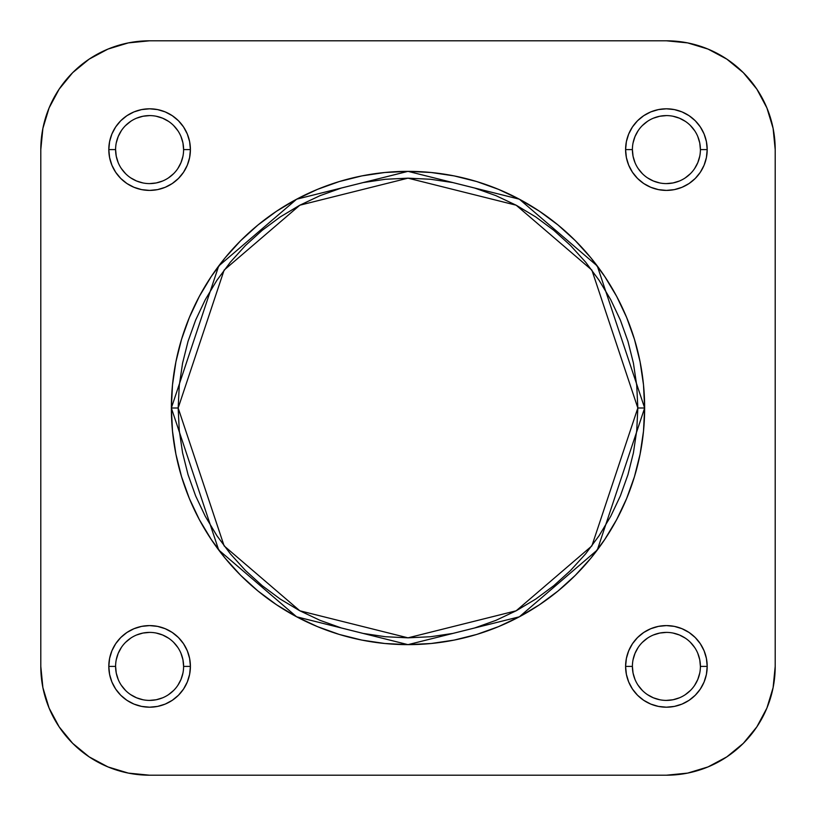 <?xml version="1.0" encoding="UTF-8"?>
<svg xmlns="http://www.w3.org/2000/svg" width="816" height="816" viewBox="0 0 816 816"><rect width="100%" height="100%" fill="white"/><g stroke="black" fill="none" stroke-linecap="round" stroke-linejoin="round"><path stroke-width="1.22" d="M632.4 666.386L632.4 666.397A33.997 33.997 0 0 0 666.397 700.403A33.997 33.997 0 0 0 700.403 666.397A33.997 33.997 0 0 0 666.397 632.4A33.997 33.997 0 0 0 632.4 666.397L625.597 666.397A40.8 40.8 0 0 1 666.397 625.597A40.8 40.8 0 0 1 707.197 666.397L700.403 666.397A33.997 33.997 0 0 1 666.397 700.403A33.997 33.997 0 0 1 632.4 666.397A33.997 33.997 0 0 1 666.397 632.4A33.997 33.997 0 0 1 700.403 666.397L699.751 659.767L697.813 653.392M115.597 666.386L115.597 666.397A33.997 33.997 0 0 0 149.603 700.403A33.997 33.997 0 0 0 183.6 666.397A33.997 33.997 0 0 0 149.603 632.4A33.997 33.997 0 0 0 115.597 666.397L108.803 666.397A40.8 40.8 0 0 1 149.603 625.597A40.8 40.8 0 0 1 190.403 666.397L183.6 666.397A33.997 33.997 0 0 1 149.603 700.403A33.997 33.997 0 0 1 115.597 666.397A33.997 33.997 0 0 1 149.603 632.4A33.997 33.997 0 0 1 183.6 666.397L182.947 659.767L181.009 653.392M700.403 149.614L700.403 149.603A33.997 33.997 0 0 0 666.397 115.597A33.997 33.997 0 0 0 632.4 149.603L625.597 149.603A40.8 40.8 0 0 1 666.397 108.803A40.8 40.8 0 0 1 707.197 149.603L700.403 149.603A33.997 33.997 0 0 1 666.397 183.6A33.997 33.997 0 0 1 632.4 149.603A33.997 33.997 0 0 1 666.397 115.597A33.997 33.997 0 0 1 700.403 149.603L699.751 142.963L697.813 136.588M183.6 149.614L183.6 149.603A33.997 33.997 0 0 0 149.603 115.597A33.997 33.997 0 0 0 115.597 149.603L108.803 149.603A40.8 40.8 0 0 1 149.603 108.803A40.8 40.8 0 0 1 190.403 149.603L183.6 149.603A33.997 33.997 0 0 1 149.603 183.6A33.997 33.997 0 0 1 115.597 149.603A33.997 33.997 0 0 1 149.603 115.597A33.997 33.997 0 0 1 183.6 149.603L182.947 142.963L181.009 136.588M637.837 408L591.875 545.904L516.161 610.796L408 637.837L299.839 610.796L224.125 545.904L178.163 408L171.36 408L218.688 549.984L296.636 616.804L408 644.64L519.364 616.804L597.312 549.984L644.64 408L637.837 408L636.735 430.532L633.42 452.839L627.943 474.718L620.344 495.955L610.705 516.344L599.107 535.694L585.674 553.809L570.517 570.517L553.809 585.674L535.694 599.107L516.344 610.705L495.955 620.344L474.718 627.943L452.839 633.42L430.532 636.735L408 637.837L385.468 636.735L363.161 633.42L341.282 627.943L320.045 620.344L299.656 610.705L280.306 599.107L262.191 585.674L245.483 570.517L230.326 553.809L216.893 535.694L205.295 516.344L195.656 495.955L188.057 474.718L182.58 452.839L179.265 430.532L178.163 408L179.265 385.468L182.58 363.161L188.057 341.282L195.656 320.045L205.295 299.656L216.893 280.306L230.326 262.191L245.483 245.483L262.191 230.326L280.306 216.893L299.656 205.295L320.045 195.656L341.282 188.057L363.161 182.58L385.468 179.265L408 178.163L430.532 179.265L452.839 182.58L474.718 188.057L495.955 195.656L516.344 205.295L535.694 216.893L553.809 230.326L570.517 245.483L585.674 262.191L599.107 280.306L610.705 299.656L620.344 320.045L627.943 341.282L633.42 363.161L636.735 385.468L637.837 408L644.64 408A236.64 236.64 0 0 1 408 644.64A236.64 236.64 0 0 1 171.36 408L172.502 431.195L175.909 454.165L181.55 476.697L189.373 498.556L199.298 519.547L211.242 539.468L225.073 558.124L240.669 575.331L257.876 590.927L276.532 604.758L296.453 616.702L317.444 626.627L339.303 634.45L361.835 640.091L384.805 643.498L408 644.64L431.195 643.498L454.165 640.091L476.697 634.45L498.556 626.627L519.547 616.702L539.468 604.758L558.124 590.927L575.331 575.331L590.927 558.124L604.758 539.468L616.702 519.547L626.627 498.556L634.45 476.697L640.091 454.165L643.498 431.195L644.64 408L643.498 384.805L640.091 361.835L634.45 339.303L626.627 317.444L616.702 296.453L604.758 276.532L590.927 257.876L575.331 240.669L558.124 225.073L539.468 211.242L519.547 199.298L498.556 189.373L476.697 181.55L454.165 175.909L431.195 172.502L408 171.36L384.805 172.502L361.835 175.909L339.303 181.55L317.444 189.373L296.453 199.298L276.532 211.242L257.876 225.073L240.669 240.669L225.073 257.876L211.242 276.532L199.298 296.453L189.373 317.444L181.55 339.303L175.909 361.835L172.502 384.805L171.36 408A236.64 236.64 0 0 1 408 171.36A236.64 236.64 0 0 1 644.64 408L597.312 266.016L519.364 199.196L408 171.36L296.636 199.196L218.688 266.016L171.36 408L178.163 408L224.125 270.096L299.839 205.204L408 178.163L516.161 205.204L591.875 270.096L637.837 408M149.603 775.2L128.377 773.109L149.603 775.2L666.397 775.2L687.623 773.109L666.397 775.2L149.603 775.2A108.803 108.803 0 0 1 40.8 666.397L42.891 687.623L49.082 708.033L59.14 726.842L72.665 743.335L89.158 756.86L72.665 743.335L59.14 726.842L49.082 708.033L42.891 687.623L40.8 666.397L40.8 149.603L42.891 128.377L49.082 107.967L59.14 89.158L72.665 72.665L59.14 89.158L72.665 72.665L89.158 59.14L72.665 72.665L59.14 89.158L49.082 107.967L42.891 128.377L40.8 149.603L40.8 666.397L42.891 687.623L49.082 708.033L59.14 726.842L72.665 743.335L89.158 756.86L72.665 743.335L59.14 726.842M40.8 149.603A108.803 108.803 0 0 1 149.603 40.8L128.377 42.891L149.603 40.8L666.397 40.8A108.803 108.803 0 0 1 775.2 149.603L773.109 128.377L775.2 149.603L775.2 666.397A108.803 108.803 0 0 1 666.397 775.2L687.623 773.109L708.033 766.918L726.842 756.86L743.335 743.335L756.86 726.842L743.335 743.335L726.842 756.86L708.033 766.918L687.623 773.109L708.033 766.918L726.842 756.86L743.335 743.335L756.86 726.842L743.335 743.335L726.842 756.86M775.2 666.397L773.109 687.623L775.2 666.397L775.2 149.603L773.109 128.377L766.918 107.967L756.86 89.158L743.335 72.665L726.842 59.14L743.335 72.665L756.86 89.158L766.918 107.967L773.109 128.377L766.918 107.967L756.86 89.158L743.335 72.665L726.842 59.14L743.335 72.665L756.86 89.158M666.397 40.8L687.623 42.891L666.397 40.8L149.603 40.8L128.377 42.891L107.967 49.082L89.158 59.14L107.967 49.082L128.377 42.891L107.967 49.082L89.158 59.14L72.665 72.665L89.158 59.14M687.623 42.891L708.033 49.082L726.842 59.14L708.033 49.082L687.623 42.891M773.109 687.623L766.918 708.033L756.86 726.842L766.918 708.033L773.109 687.623M128.377 773.109L107.967 766.918L89.158 756.86L107.967 766.918L128.377 773.109M115.597 149.593L115.597 149.603A33.997 33.997 0 0 0 149.603 183.6A33.997 33.997 0 0 0 183.6 149.603L190.403 149.603A40.8 40.8 0 0 1 149.603 190.403A40.8 40.8 0 0 1 108.803 149.603L109.589 157.559L111.904 165.209L115.678 172.268L120.748 178.449L126.929 183.529L133.987 187.292L141.637 189.618L149.603 190.403L157.559 189.618L165.209 187.292L172.268 183.529L178.449 178.449L183.529 172.268L187.292 165.209L189.618 157.559L190.403 149.603L189.618 141.637L187.292 133.987L183.529 126.929L178.449 120.748L172.268 115.678L165.209 111.904L157.559 109.589L149.603 108.803L141.637 109.589L133.987 111.904L126.929 115.678L120.748 120.748L115.678 126.929L111.904 133.987L109.589 141.637L108.803 149.603L115.597 149.603L116.249 156.233L118.187 162.608M632.4 149.593L632.4 149.603A33.997 33.997 0 0 0 666.397 183.6A33.997 33.997 0 0 0 700.403 149.603L707.197 149.603A40.8 40.8 0 0 1 666.397 190.403A40.8 40.8 0 0 1 625.597 149.603L626.382 157.559L628.708 165.209L632.471 172.268L637.551 178.449L643.732 183.529L650.791 187.292L658.441 189.618L666.397 190.403L674.363 189.618L682.013 187.292L689.071 183.529L695.252 178.449L700.322 172.268L704.096 165.209L706.411 157.559L707.197 149.603L706.411 141.637L704.096 133.987L700.322 126.929L695.252 120.748L689.071 115.678L682.013 111.904L674.363 109.589L666.397 108.803L658.441 109.589L650.791 111.904L643.732 115.678L637.551 120.748L632.471 126.929L628.708 133.987L626.382 141.637L625.597 149.603L632.4 149.603L633.053 156.233L634.991 162.608M183.6 666.397L190.403 666.397A40.8 40.8 0 0 1 149.603 707.197A40.8 40.8 0 0 1 108.803 666.397L109.589 674.363L111.904 682.013L115.678 689.071L120.748 695.252L126.929 700.322L133.987 704.096L141.637 706.411L149.603 707.197L157.559 706.411L165.209 704.096L172.268 700.322L178.449 695.252L183.529 689.071L187.292 682.013L189.618 674.363L190.403 666.397L189.618 658.441L187.292 650.791L183.529 643.732L178.449 637.551L172.268 632.471L165.209 628.708L157.559 626.382L149.603 625.597L141.637 626.382L133.987 628.708L126.929 632.471L120.748 637.551L115.678 643.732L111.904 650.791L109.589 658.441L108.803 666.397L115.597 666.397L116.249 673.037L118.187 679.412M700.403 666.397L707.197 666.397A40.8 40.8 0 0 1 666.397 707.197A40.8 40.8 0 0 1 625.597 666.397L626.382 674.363L628.708 682.013L632.471 689.071L637.551 695.252L643.732 700.322L650.791 704.096L658.441 706.411L666.397 707.197L674.363 706.411L682.013 704.096L689.071 700.322L695.252 695.252L700.322 689.071L704.096 682.013L706.411 674.363L707.197 666.397L706.411 658.441L704.096 650.791L700.322 643.732L695.252 637.551L689.071 632.471L682.013 628.708L674.363 626.382L666.397 625.597L658.441 626.382L650.791 628.708L643.732 632.471L637.551 637.551L632.471 643.732L628.708 650.791L626.382 658.441L625.597 666.397L632.4 666.397L633.053 673.037L634.991 679.412M638.122 685.277L642.355 690.438M647.506 694.661L653.392 697.813L659.767 699.751M666.386 700.403L673.037 699.751L679.412 697.813M685.277 694.681L690.438 690.438M694.661 685.297L697.813 679.412L699.751 673.037M694.681 647.516L690.438 642.355M685.297 638.132L679.412 634.991L673.037 633.053M666.407 632.4L659.767 633.053L653.392 634.991M647.516 638.122L642.355 642.355M638.132 647.506L634.991 653.392L633.053 659.767M121.319 685.277L125.562 690.438M130.703 694.661L136.588 697.813L142.963 699.751M149.593 700.403L156.233 699.751L162.608 697.813M168.484 694.681L173.645 690.438M177.868 685.297L181.009 679.412L182.947 673.037M177.878 647.516L173.645 642.355M168.494 638.132L162.608 634.991L156.233 633.053M149.614 632.4L142.963 633.053L136.588 634.991M130.723 638.122L125.562 642.355M121.339 647.506L118.187 653.392L116.249 659.767M121.319 168.484L125.562 173.645M130.703 177.868L136.588 181.009L142.963 182.947M149.593 183.6L156.233 182.947L162.608 181.009M168.484 177.878L173.645 173.645M177.868 168.494L181.009 162.608L182.947 156.233M177.878 130.723L173.645 125.562M168.494 121.339L162.608 118.187L156.233 116.249M149.614 115.597L142.963 116.249L136.588 118.187M130.723 121.319L125.562 125.562M121.339 130.703L118.187 136.588L116.249 142.963M638.122 168.484L642.355 173.645M647.506 177.868L653.392 181.009L659.767 182.947M666.386 183.6L673.037 182.947L679.412 181.009M685.277 177.878L690.438 173.645M694.661 168.494L697.813 162.608L699.751 156.233M694.681 130.723L690.438 125.562M685.297 121.339L679.412 118.187L673.037 116.249M666.407 115.597L659.767 116.249L653.392 118.187M647.516 121.319L642.355 125.562M638.132 130.703L634.991 136.588L633.053 142.963"/></g></svg>
